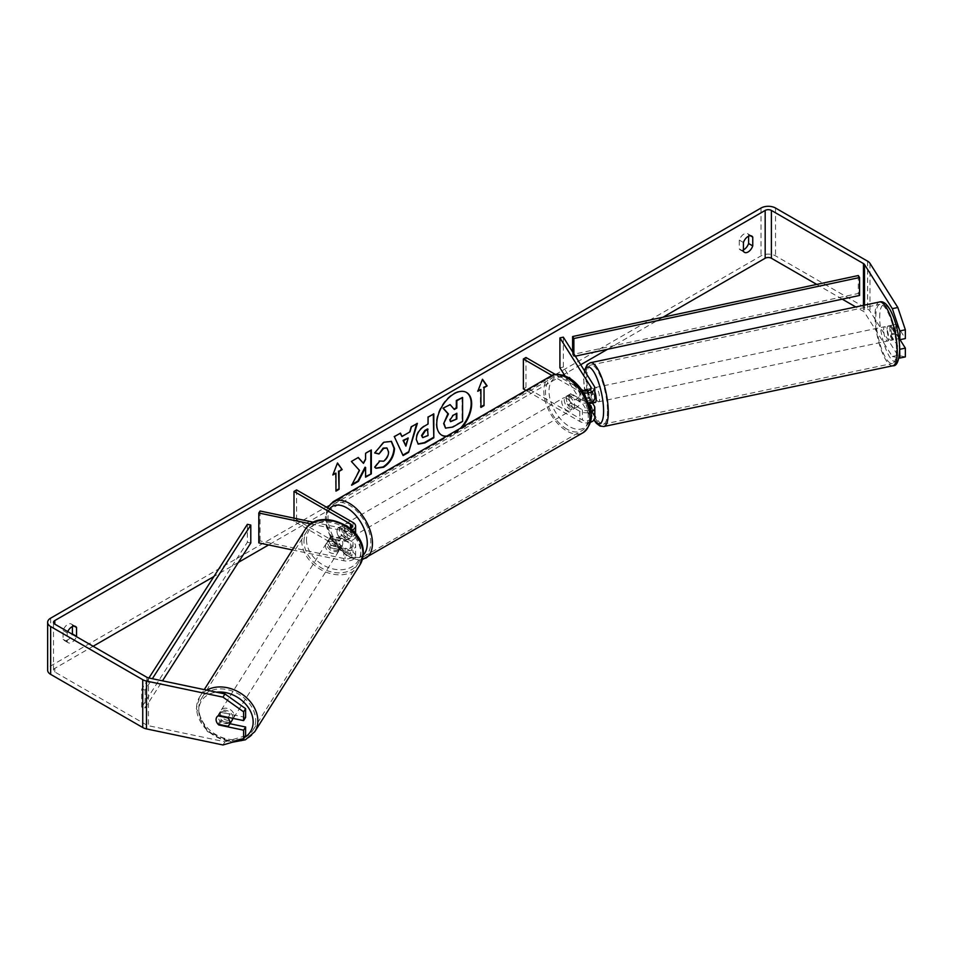 <?xml version="1.0" encoding="UTF-8"?>
<svg xmlns="http://www.w3.org/2000/svg" width="953" height="953" viewBox="0 0 953 953"><rect width="100%" height="100%" fill="white"/><g stroke="black" fill="none" stroke-linecap="round" stroke-linejoin="round"><path stroke-width="0.71" stroke-dasharray="4.76 3.57" d="M592.826 402.916A7.326 2.049 78.1 0 1 589.847 397.115L585.726 397.985A7.326 2.049 78.1 0 1 585.011 392.66A7.326 2.049 78.1 0 1 585.154 390.897A7.326 2.049 78.1 0 0 585.011 392.66A7.326 2.049 78.1 0 0 586.012 399.033L589.454 398.306A7.326 2.049 78.1 0 1 588.454 391.945A7.326 2.049 78.1 0 1 589.442 388.741A7.326 2.049 78.1 0 1 589.454 388.741L594.279 396.412A8.791 5.075 180 0 1 594.815 398.151M586.012 389.467L589.454 388.741L586.012 389.467M592.409 403L589.454 398.306M563.342 337.171L563.342 367.072L594.279 416.139A8.791 5.075 180 0 1 594.815 417.879M588.549 403.012A8.791 5.075 180 0 1 579.817 401.737L568.429 395.161A7.326 4.229 -120 0 0 567.869 395.388A7.326 4.229 -120 0 0 568.429 404.727L579.817 411.303A8.791 5.075 0 0 0 590.717 412.006M590.312 422.31A8.791 5.075 180 0 1 579.817 421.464L525.996 390.396M583.689 392.874A8.791 5.075 180 0 1 579.817 391.576L551.978 375.506M564.974 375.827L590.848 416.866A5.122 2.954 180 0 1 591.158 417.879A5.122 2.954 180 0 1 587.989 420.607A5.122 2.954 180 0 1 582.402 419.975L525.961 387.383L523.376 388.884M586.917 390.897L590.848 397.139A5.122 2.954 180 0 1 591.158 398.151A5.122 2.954 180 0 1 587.989 400.879A5.122 2.954 180 0 1 582.402 400.236L571.014 393.66A7.326 4.229 -120 0 0 570.454 393.899A7.326 4.229 -120 0 0 571.014 403.226L582.402 409.802A5.122 2.954 0 0 0 590.288 409.361M581.425 389.515L555.468 374.529M525.961 357.494L525.961 387.383M559.911 367.787L563.342 367.072M588.585 403.119L586.012 399.033M571.014 393.66L568.429 395.161M571.014 403.226L568.429 404.727M331.787 545.807A7.326 5.623 32.2 0 1 329.035 540.446A7.326 5.623 32.2 0 1 329.714 537.992A7.326 5.623 32.2 0 1 331.787 536.241L345.069 539.041A5.122 2.954 0 0 0 351.943 536.253A5.122 2.954 0 0 0 350.442 534.156L339.054 527.581A7.326 4.229 -120 0 0 338.494 527.819A7.326 4.229 -120 0 0 339.054 537.147L350.442 543.722A5.122 2.954 180 0 1 351.943 545.819A5.122 2.954 180 0 1 345.069 548.606L331.787 545.807L330.536 547.796A7.326 5.623 32.2 0 1 327.784 542.436A7.326 5.623 32.2 0 1 328.463 539.982A7.326 5.623 32.2 0 1 330.536 538.231L343.807 541.018A8.791 5.075 0 0 0 355.6 536.253A8.791 5.075 0 0 0 353.027 532.667L341.639 526.092A7.326 4.229 -120 0 0 341.091 526.33A7.326 4.229 -120 0 0 341.639 535.657L353.027 542.233A8.791 5.075 180 0 1 355.6 545.819A8.791 5.075 180 0 1 343.807 550.584L330.536 547.796M310.797 523.924L343.807 530.857A8.791 5.075 0 0 0 352.134 530.13M292.321 549.929L343.807 560.745A8.791 5.075 0 0 0 355.6 555.98A8.791 5.075 0 0 0 353.027 552.395L296.597 519.814L294 521.303L350.442 553.896A5.122 2.954 0 0 1 351.943 555.98A5.122 2.954 0 0 1 345.069 558.768L260.062 540.899L258.811 542.888M313.608 522.256L345.069 528.867A5.122 2.954 0 0 0 350.085 528.367M294 518.146L294 521.303M296.597 489.925L296.597 519.814M260.062 511.011L260.062 540.899M339.054 527.581L341.639 526.092M339.054 537.147L341.639 535.657M331.787 536.241L330.536 538.231M232.163 720.194A7.326 5.623 32.2 0 1 224.431 721.802A7.326 5.623 32.2 0 1 219.095 714.845A7.326 5.623 32.2 0 1 219.774 712.391A7.326 5.623 32.2 0 1 227.505 710.783A7.326 5.623 32.2 0 1 232.854 717.74A7.326 5.623 32.2 0 1 232.818 718.348M218.046 724.209L220.31 720.635A7.326 5.623 32.2 0 0 230.138 722.696L227.874 726.281M228.208 717.383L230.138 714.333A7.326 5.623 32.2 0 0 220.31 712.26L218.046 715.846M326.784 544.02A7.326 5.623 32.2 0 1 327.463 541.566A7.326 5.623 32.2 0 1 335.194 539.97A7.326 5.623 32.2 0 1 340.543 546.915A7.326 5.623 32.2 0 1 339.852 549.381A7.326 5.623 32.2 0 1 332.12 550.977A7.326 5.623 32.2 0 1 326.784 544.02M342.794 543.341A7.326 5.623 32.2 0 1 342.103 545.795A7.326 5.623 32.2 0 1 340.829 547.117L339.328 549.5A7.326 5.623 32.2 0 1 329.5 547.427L331.001 545.045A7.326 5.623 32.2 0 1 329.035 540.446A7.326 5.623 32.2 0 1 329.714 537.992A7.326 5.623 32.2 0 1 331.001 536.682L329.5 539.064A7.326 5.623 32.2 0 1 339.328 541.125L340.829 538.743A7.326 5.623 32.2 0 1 342.794 543.341M331.001 545.045L340.829 547.117M340.829 538.743L331.001 536.682M220.31 712.26L230.138 714.333M230.138 722.696L220.31 720.635M339.328 549.5L329.5 547.427M329.5 539.064L339.328 541.125M339.292 548.904A7.326 5.623 32.2 0 1 338.601 551.358A7.326 5.623 32.2 0 1 330.87 552.966A7.326 5.623 32.2 0 1 325.521 546.009A7.326 5.623 32.2 0 1 326.212 543.555A7.326 5.623 32.2 0 1 333.943 541.947A7.326 5.623 32.2 0 1 339.292 548.904M234.104 715.751A7.326 5.623 32.2 0 1 233.414 718.205A7.326 5.623 32.2 0 1 225.682 719.813A7.326 5.623 32.2 0 1 220.346 712.856A7.326 5.623 32.2 0 1 221.025 710.402A7.326 5.623 32.2 0 1 228.756 708.806A7.326 5.623 32.2 0 1 234.104 715.751M255.642 720.277A30.246 23.206 32.2 0 1 252.807 730.439A30.246 23.206 32.2 0 1 220.87 737.038A30.246 23.206 32.2 0 1 198.808 708.329A30.246 23.206 32.2 0 1 201.643 698.18A30.246 23.206 32.2 0 1 233.568 691.568A30.246 23.206 32.2 0 1 255.642 720.277M303.983 541.483A30.246 23.206 32.2 0 1 306.83 531.333A30.246 23.206 32.2 0 1 338.756 524.722A30.246 23.206 32.2 0 1 360.83 553.431A30.246 23.206 32.2 0 1 357.994 563.58A30.246 23.206 32.2 0 1 326.057 570.192A30.246 23.206 32.2 0 1 303.983 541.483M446.886 436.069A24.695 14.259 120 0 0 453.688 433.734A24.695 14.259 120 0 0 460.49 428.219M466.291 392.338A24.695 14.259 120 0 0 466.041 392.183A24.695 14.259 120 0 0 453.688 393.41A24.695 14.259 120 0 0 437.558 415.174A24.695 14.259 120 0 0 441.334 434.961A24.695 14.259 120 0 0 441.596 435.104M446.29 436.414A24.695 14.259 120 0 0 454.212 434.032A24.695 14.259 120 0 0 462.122 427.278M662.99 317.242L607.502 349.286M580.722 364.737L564.057 374.362M562.794 375.089L268.591 544.949M238.357 562.401L213.937 576.505M93.108 646.265L54.797 668.387A4.396 2.537 0 0 0 53.511 670.173A4.396 2.537 0 0 0 54.797 671.972L146.881 725.138A4.396 2.537 0 0 0 148.477 725.721L224.968 741.791L222.966 744.972M67.734 631.613A7.326 4.229 120 0 0 67.222 632.899L67.222 641.691A7.326 4.229 120 0 0 68.223 642.739A7.326 4.229 120 0 0 71.88 642.37A7.326 4.229 120 0 0 76.431 636.628M67.222 641.691L63.077 639.296A7.326 4.229 120 0 0 64.077 640.345A7.326 4.229 120 0 0 67.734 639.987A7.326 4.229 120 0 0 72.285 634.233M743.435 249.853A7.326 4.229 -60 0 1 740.29 249.936A7.326 4.229 -60 0 1 739.29 248.9L739.29 240.096A7.326 4.229 -60 0 1 747.605 233.676A7.326 4.229 -60 0 1 748.605 234.712L748.605 236.153M743.435 251.282L739.29 248.9M905.35 356.899L897.833 355.338L869.994 311.178A10.257 5.921 0 0 0 867.611 309.022L775.528 255.857A10.257 5.921 0 0 0 761.03 255.857L50.652 665.992A10.257 5.921 0 0 0 47.65 670.173M72.404 626.562L72.404 625.12A7.326 4.229 120 0 0 71.404 624.072A7.326 4.229 120 0 0 63.077 630.505L63.077 639.296M897.833 355.338L892.33 356.493L864.49 312.334A4.396 2.537 0 0 0 863.466 311.417L855.77 306.961M842.249 299.159L816.721 284.411M245.612 717.43L220.834 712.225A7.326 5.623 -147.8 0 0 218.773 713.976A7.326 5.623 -147.8 0 0 220.834 721.79L229.947 723.708M245.612 735.776L224.968 741.791M898.798 338.053L890.829 325.414A7.326 2.049 -101.9 0 0 889.828 328.606A7.326 2.049 -101.9 0 0 890.829 334.979L899.692 349.036M892.33 356.493L898.929 357.863M900.025 339.673L896.332 333.824A7.326 2.049 78.1 0 1 895.332 327.451A7.326 2.049 78.1 0 1 896.332 324.258L905.35 338.565M890.829 325.414L896.332 324.258L890.829 325.414M890.829 334.979L896.332 333.824M750.345 235.725L748.605 234.712M743.435 242.491L739.29 240.096M220.834 721.79L219.166 724.447M220.834 712.225L218.833 715.405M74.143 626.121L72.404 625.12M67.222 632.899L63.077 630.505M449.625 404.346L453.985 409.099M462.086 397.163L462.086 421.131L452.27 426.789L446.064 428.421M333.133 474.201L337.493 462.967M335.432 472.879L335.944 491.117M480.92 406.812L480.92 407.419M480.407 389.181L480.407 407.122M482.361 379.544L477.81 391.278M477.298 390.968L478.108 390.504M401.439 436.212L409.981 431.876M409.468 431.578L410.922 426.491L411.446 426.789M410.922 426.491L417.366 423.37M416.854 423.072L416.628 423.799M402.595 455.248L394.339 436.665M393.827 436.367L400.463 433.139M405.382 445.825L407.705 437.725M417.974 443.955L415.806 439.119C416.199 433.198 419.165 428.624 424.716 425.372L428.064 424.025M427.552 423.728L428.064 417.2M427.552 416.89L433.806 413.876M433.293 413.578L433.293 414.174M422.524 437.427L427.552 435.247L427.552 428.921M358.114 457.583L350.871 461.169L359.495 470.413M358.983 470.115L351.657 485.22M370.812 450.245L365.07 452.961L365.595 459.453M365.07 459.143L362.974 463.063M365.07 467.184L365.595 477.179M351.145 484.922L352.11 484.362M374.743 452.794L383.32 441.954L391.183 441.275M375.744 468.114L374.815 467.339M374.303 467.041L379.139 460.99M386.739 447.922L388.085 451.71C387.895 455.665 386.239 458.727 383.142 460.883L379.091 461.049M456.332 413.542L452.532 415.139L449.447 419.761L450.352 421.488M887.076 329.19A7.326 2.049 78.1 0 1 888.077 325.997A7.326 2.049 78.1 0 1 890.698 329.583A7.326 2.049 78.1 0 1 892.079 337.136A7.326 2.049 78.1 0 1 891.091 340.328A7.326 2.049 78.1 0 1 888.458 336.731A7.326 2.049 78.1 0 1 887.076 329.19M899.62 330.072A7.326 2.049 78.1 0 1 900.347 335.396A7.326 2.049 78.1 0 1 899.62 338.446L896.046 332.776A7.326 2.049 78.1 0 1 895.332 327.451A7.326 2.049 78.1 0 1 896.046 324.401L899.62 330.072L893.437 331.382A7.326 2.049 78.1 0 0 890.138 325.557A7.326 2.049 78.1 0 0 889.852 325.7L896.046 324.401M896.046 332.776L889.852 334.074A7.326 2.049 78.1 0 0 893.152 339.887A7.326 2.049 78.1 0 0 893.437 339.744L898.87 338.601M595.208 402.5A7.326 2.049 78.1 0 1 592.587 398.914A7.326 2.049 78.1 0 1 591.205 391.361A7.326 2.049 78.1 0 1 592.194 388.169A7.326 2.049 78.1 0 1 594.815 391.731M586.059 389.539L589.847 388.741A7.326 2.049 78.1 0 1 590.133 388.598A7.326 2.049 78.1 0 1 593.433 394.423L589.299 395.292A7.326 2.049 78.1 0 1 590.014 400.605A7.326 2.049 78.1 0 1 589.788 402.726M589.299 395.292L586.548 390.933M585.726 397.985L588.859 402.952M889.852 325.7L893.437 331.382M893.437 339.744L889.852 334.074M593.433 402.785L589.847 397.115M589.847 388.741L593.433 394.423M594.636 390.635A7.326 2.049 78.1 0 1 595.637 387.442A7.326 2.049 78.1 0 1 598.27 391.04A7.326 2.049 78.1 0 1 599.651 398.58A7.326 2.049 78.1 0 1 598.651 401.773A7.326 2.049 78.1 0 1 596.03 398.187A7.326 2.049 78.1 0 1 594.636 390.635M883.634 329.905A7.326 2.049 78.1 0 1 884.634 326.712A7.326 2.049 78.1 0 1 887.255 330.31A7.326 2.049 78.1 0 1 888.649 337.85A7.326 2.049 78.1 0 1 887.648 341.043A7.326 2.049 78.1 0 1 885.015 337.457A7.326 2.049 78.1 0 1 883.634 329.905M896.487 350.287A30.246 8.446 78.1 0 1 892.353 363.474A30.246 8.446 78.1 0 1 881.525 348.655A30.246 8.446 78.1 0 1 875.795 317.48A30.246 8.446 78.1 0 1 879.917 304.293A30.246 8.446 78.1 0 1 890.757 319.112A30.246 8.446 78.1 0 1 896.487 350.287M607.49 411.017A30.246 8.446 78.1 0 1 603.368 424.204A30.246 8.446 78.1 0 1 592.528 409.373A30.246 8.446 78.1 0 1 586.798 378.198A30.246 8.446 78.1 0 1 590.931 365.011A30.246 8.446 78.1 0 1 601.76 379.842A30.246 8.446 78.1 0 1 607.49 411.017M346.821 525.496A7.326 4.229 60 0 1 351.597 531.941A7.326 4.229 60 0 1 350.478 537.814A7.326 4.229 60 0 1 346.821 537.444A7.326 4.229 60 0 1 342.032 531A7.326 4.229 60 0 1 343.151 525.127A7.326 4.229 60 0 1 346.821 525.496M345.856 532.108A7.326 4.229 60 0 1 345.856 540.482L348.965 538.683A7.326 4.229 60 0 1 348.929 538.707A7.326 4.229 60 0 1 345.26 538.35A7.326 4.229 60 0 1 341.567 534.419L338.458 536.217A7.326 4.229 60 0 1 338.458 527.843L345.856 532.108L348.965 530.321A7.326 4.229 60 0 0 345.26 526.39A7.326 4.229 60 0 0 341.603 526.032L338.458 527.843M345.856 540.482L338.458 536.217M343.151 525.127L341.603 526.032A7.326 4.229 60 0 1 341.603 526.032L348.965 530.321M569.453 396.948A7.326 4.229 60 0 1 574.242 403.405A7.326 4.229 60 0 1 573.122 409.278A7.326 4.229 60 0 1 569.453 408.908A7.326 4.229 60 0 1 564.676 402.452A7.326 4.229 60 0 1 565.796 396.591A7.326 4.229 60 0 1 569.453 396.948M577.816 406.562L574.707 408.349A7.326 4.229 60 0 1 574.671 408.372A7.326 4.229 60 0 1 571.014 408.015A7.326 4.229 60 0 1 567.309 404.084L570.418 402.285A7.326 4.229 60 0 1 570.418 393.923L577.816 398.187A7.326 4.229 60 0 1 577.816 406.562L570.418 402.285M577.816 398.187L574.707 399.986A7.326 4.229 60 0 0 571.014 396.055A7.326 4.229 60 0 0 567.357 395.698A7.326 4.229 60 0 0 567.309 395.709L570.418 393.923M567.309 395.709L574.707 399.986M574.707 408.349L567.309 404.084M348.965 538.683L341.567 534.419M349.406 523.995A7.326 4.229 60 0 1 354.194 530.452A7.326 4.229 60 0 1 353.063 536.313A7.326 4.229 60 0 1 349.406 535.955A7.326 4.229 60 0 1 344.617 529.499A7.326 4.229 60 0 1 345.748 523.638A7.326 4.229 60 0 1 349.406 523.995M566.868 398.449A7.326 4.229 60 0 1 571.657 404.894A7.326 4.229 60 0 1 570.525 410.767A7.326 4.229 60 0 1 566.868 410.409A7.326 4.229 60 0 1 562.091 403.953A7.326 4.229 60 0 1 563.211 398.08A7.326 4.229 60 0 1 566.868 398.449M566.868 429.112A30.246 17.464 60 0 1 547.117 402.464A30.246 17.464 60 0 1 551.751 378.234A30.246 17.464 60 0 1 566.868 379.735A30.246 17.464 60 0 1 586.631 406.383A30.246 17.464 60 0 1 581.985 430.613A30.246 17.464 60 0 1 566.868 429.112M349.406 554.67A30.246 17.464 60 0 1 329.655 528.022A30.246 17.464 60 0 1 334.289 503.792A30.246 17.464 60 0 1 349.406 505.281A30.246 17.464 60 0 1 369.168 531.929A30.246 17.464 60 0 1 364.522 556.171A30.246 17.464 60 0 1 349.406 554.67M858.296 275.536L858.296 293.476L572.61 354.48L572.61 351.86M573.873 353.885L573.873 356.458L572.61 354.48M575.314 356.16L573.873 356.458M858.296 293.476L859.558 295.454M247.363 524.317L247.363 542.257L141.699 707.197L145.13 707.924L162.487 680.835M141.699 707.197L141.699 689.257L148.918 677.988M250.794 542.996L247.363 542.257M141.699 689.257L145.13 689.996L152.361 678.703M145.13 689.996L145.13 707.924M594.279 405.978L594.279 416.139M594.279 386.251L594.279 396.412M579.817 411.303L579.817 421.464M590.848 408.73L590.848 416.866M582.402 409.802L582.402 419.975M582.402 390.075L582.402 400.236M579.817 391.576L579.817 401.737M590.848 388.991L590.848 397.139M343.807 530.857L343.807 541.018M343.807 550.584L343.807 560.745M353.027 542.233L353.027 552.395M350.442 543.722L350.442 553.896M345.069 548.606L345.069 558.768M350.442 528.188L350.442 534.156M353.027 522.506L353.027 532.667M345.069 528.867L345.069 539.041M206.849 690.163A32.581 25.004 -147.8 0 0 199.653 696.929A32.581 25.004 -147.8 0 0 196.604 707.876A32.581 25.004 -147.8 0 0 220.381 738.801A32.581 25.004 -147.8 0 0 254.785 731.678M244.576 737.419A28.924 22.193 32.2 0 1 215.175 735.704A28.924 22.193 32.2 0 1 198.796 710.581A28.924 22.193 32.2 0 1 216.438 692.176M359.972 564.831A32.581 25.004 32.2 0 1 325.569 571.955A32.581 25.004 32.2 0 1 301.791 541.018A32.581 25.004 32.2 0 1 304.841 530.082M306.485 539.755A28.924 22.193 -147.8 0 0 333.657 569.084A28.924 22.193 -147.8 0 0 360.842 551.179A28.924 22.193 -147.8 0 0 333.657 521.851A28.924 22.193 -147.8 0 0 306.485 539.755M54.797 671.972L54.797 668.387M761.03 208.028L761.03 255.857M50.652 618.163L50.652 665.992M148.477 677.893L148.477 725.721M146.881 677.297L146.881 725.138M863.466 305.353L863.466 311.417M864.49 305.139L864.49 312.334M869.994 263.35L869.994 311.178M867.611 261.193L867.611 309.022M775.528 208.028L775.528 255.857M879.44 301.994A32.581 9.101 -101.9 0 0 874.997 316.205A32.581 9.101 -101.9 0 0 881.168 349.799A32.581 9.101 -101.9 0 0 892.842 365.773M879.69 317.468A28.924 8.077 78.1 0 1 889.578 309.546A28.924 8.077 78.1 0 1 899.477 348.846A28.924 8.077 78.1 0 1 889.578 356.779A28.924 8.077 78.1 0 1 879.69 317.468M603.845 426.503A32.581 9.101 78.1 0 1 592.17 410.529A32.581 9.101 78.1 0 1 586 376.935A32.581 9.101 78.1 0 1 590.443 362.724M584.749 371.122A28.924 8.077 -101.9 0 0 583.808 379.639A28.924 8.077 -101.9 0 0 594.207 419.725M550.572 376.209A32.581 18.81 -120 0 0 545.581 402.321A32.581 18.81 -120 0 0 566.868 431.03A32.581 18.81 -120 0 0 583.165 432.65M569.453 379.318A28.924 16.701 60 0 1 589.907 414.734A28.924 16.701 60 0 1 569.453 426.551A28.924 16.701 60 0 1 549.011 391.123A28.924 16.701 60 0 1 569.453 379.318M365.702 558.196A32.581 18.81 60 0 1 349.406 556.588A32.581 18.81 60 0 1 328.118 527.867A32.581 18.81 60 0 1 333.109 501.754M329.5 508.914A28.924 16.701 -120 0 0 328.916 532.572A28.924 16.701 -120 0 0 346.821 555.087A28.924 16.701 -120 0 0 363.164 555.099M591.158 407.717L591.158 417.879M591.158 398.151L591.158 387.978M567.869 395.388L570.454 393.899M355.6 555.98L355.6 545.819M351.943 545.819L351.943 555.98M355.6 536.253L355.6 533.775M351.943 526.092L351.943 536.253M338.494 527.819L341.091 526.33M327.463 541.566L328.463 539.982M232.341 742.244L207.397 731.535L196.378 708.591L199.653 696.929L204.264 689.615M219.774 712.391L218.773 713.976M342.103 545.795L339.852 549.381M338.601 551.358L233.414 718.205M326.212 543.555L221.025 710.402M306.83 531.333L201.643 698.18M357.994 563.58L252.807 730.439M68.223 642.739L64.077 640.345M744.424 252.331L740.29 249.936M53.511 670.173L53.511 622.345M747.605 233.676L751.75 236.058M71.404 624.072L75.537 626.466M584.38 370.526L583.593 378.925L585.654 396.996L588.442 407.503L593.969 420.047M888.077 325.997L890.138 325.557M891.091 340.328L893.152 339.887M592.194 388.169L590.133 388.598M595.637 387.442L884.634 326.712M598.651 401.773L887.648 341.043M603.368 424.204L892.353 363.474M590.931 365.011L879.917 304.293M362.343 559.566L358.816 560.042L347.571 556.766L331.715 540.053L326.367 526.783L325.295 517.646L327.534 507.782M348.929 538.707L350.478 537.814M573.122 409.278L574.671 408.372M565.796 396.591L567.357 395.698M353.063 536.313L570.525 410.767M345.748 523.638L563.211 398.08M334.289 503.792L551.751 378.234M364.522 556.171L581.985 430.613"/><path stroke-width="1.43" d="M586.059 389.539L585.726 389.61A7.326 2.049 78.1 0 0 585.154 390.897A7.326 2.049 78.1 0 1 586.012 389.467L586.917 390.897M590.717 412.006A8.791 5.075 0 0 0 594.815 407.717A8.791 5.075 0 0 0 594.279 405.978L592.409 403M581.425 389.515L582.402 390.075A5.122 2.954 180 0 0 587.989 390.718A5.122 2.954 180 0 0 591.158 387.978A5.122 2.954 180 0 0 590.848 386.966L559.911 337.898L563.342 337.171L594.279 386.251A8.791 5.075 180 0 1 594.815 387.978A8.791 5.075 180 0 1 583.689 392.874M594.815 407.717L594.815 417.879A8.791 5.075 180 0 1 590.312 422.31M590.288 409.361A5.122 2.954 0 0 0 591.158 407.717A5.122 2.954 0 0 0 590.848 406.705L588.585 403.119M525.996 390.396L523.376 388.884L523.376 358.983L525.961 357.494L555.468 374.529M551.978 375.506L523.376 358.983M594.815 387.978L594.815 398.151A8.791 5.075 180 0 1 588.549 403.012M559.911 337.898L559.911 367.787L564.974 375.827M313.608 522.256L260.062 511.011L258.811 513L310.797 523.924M258.811 513L258.811 542.888L292.321 549.929M352.134 530.13A8.791 5.075 0 0 0 355.6 526.092A8.791 5.075 0 0 0 353.027 522.506L296.597 489.925L294 491.414L294 518.146M350.085 528.367A5.122 2.954 0 0 0 351.943 526.092A5.122 2.954 0 0 0 350.442 523.995L294 491.414M232.818 718.348A7.326 5.623 32.2 0 1 232.163 720.194L229.161 724.959A7.326 5.623 32.2 0 1 227.874 726.281L218.046 724.209A7.326 5.623 32.2 0 1 216.081 719.61A7.326 5.623 32.2 0 1 216.772 717.156A7.326 5.623 32.2 0 1 218.046 715.846L227.874 717.907A7.326 5.623 32.2 0 1 229.84 722.505A7.326 5.623 32.2 0 1 229.161 724.959M460.49 428.219A24.695 14.259 120 0 0 466.291 392.338M462.122 427.278A24.695 14.259 120 0 0 466.553 392.481A24.695 14.259 120 0 0 454.212 393.708A24.695 14.259 120 0 0 438.07 415.472A24.695 14.259 120 0 0 441.858 435.259A24.695 14.259 120 0 0 446.29 436.414M816.721 284.411L771.394 258.251A4.396 2.537 0 0 0 765.176 258.251L662.99 317.242M607.502 349.286L580.722 364.737M564.057 374.362L562.794 375.089M268.591 544.949L238.357 562.401M213.937 576.505L93.108 646.265M892.33 308.665L897.833 307.509L905.35 329.786L899.846 330.941L892.33 308.665L864.49 264.505A4.396 2.537 0 0 0 863.466 263.576L771.394 210.422A4.396 2.537 0 0 0 765.176 210.422L54.797 620.558A4.396 2.537 0 0 0 53.511 622.345A4.396 2.537 0 0 0 54.797 624.144L146.881 677.297A4.396 2.537 0 0 0 148.477 677.893L224.968 693.963L245.612 708.663L245.612 717.43L243.611 720.611L243.611 711.831L222.966 697.143L224.968 693.963M359.495 470.413L351.657 485.22L358.459 481.301L365.595 467.482L365.595 477.179L371.336 473.867L371.336 449.947L365.595 453.271L365.595 459.453L363.486 463.361L358.28 457.488L351.395 461.466L359.495 470.413M401.963 436.51L409.981 431.876L411.446 426.789L417.366 423.37L408.611 452.365L403.107 455.546L394.339 436.665L400.463 433.139L401.963 436.51L400.153 433.305M743.435 242.491A7.326 4.229 -60 0 1 751.75 236.058A7.326 4.229 -60 0 1 752.751 237.106L752.751 245.91A7.326 4.229 -60 0 1 748.093 251.973A7.326 4.229 -60 0 1 744.424 252.331A7.326 4.229 -60 0 1 743.435 251.282L743.435 242.491M76.431 636.628A7.326 4.229 120 0 0 76.538 636.318L76.538 627.515A7.326 4.229 120 0 0 75.537 626.466A7.326 4.229 120 0 0 67.734 631.613M332.835 474.975L337.493 462.967L342.163 469.591L339.054 471.39L339.054 489.318L335.944 491.117L335.944 473.176L332.835 474.975M484.029 387.68L487.138 385.894L482.468 379.258L477.81 391.278L480.92 389.479L480.92 407.419L484.029 405.621L484.029 387.68L484.029 405.621M416.318 439.488L416.318 439.416C416.723 433.496 419.689 428.921 425.229 425.669L428.064 424.025L428.064 417.2L433.806 413.876L433.806 437.796L424.931 442.919L418.224 444.11L416.318 439.488M379.139 460.99L383.666 461.181C386.763 459.024 388.407 455.963 388.61 452.008L387.001 448.053L383.666 448.398L378.984 453.997L374.672 452.949L383.845 442.252L391.457 441.418L394.518 448.518C394.018 456.439 390.385 462.681 383.606 467.256L376.006 468.28L374.815 467.339L379.568 461.323M748.605 236.153L748.605 243.515A7.326 4.229 -60 0 1 743.948 249.579A7.326 4.229 -60 0 1 743.435 249.853M897.833 307.509L869.994 263.35A10.257 5.921 0 0 0 867.611 261.193L775.528 208.028A10.257 5.921 0 0 0 761.03 208.028L50.652 618.163A10.257 5.921 0 0 0 47.65 622.345A10.257 5.921 0 0 0 50.652 626.526L142.736 679.692A10.257 5.921 0 0 0 146.476 681.073L222.966 697.143M72.285 634.233A7.326 4.229 120 0 0 72.404 633.924L72.404 626.562M855.77 306.961L842.249 299.159M47.65 622.345L47.65 670.173A10.257 5.921 0 0 0 50.652 674.367L142.736 727.52A10.257 5.921 0 0 0 146.476 728.902L222.966 744.972L243.611 738.956L245.612 735.776L245.612 726.996L243.611 730.177L243.611 738.956M243.611 730.177L218.833 724.971A7.326 5.623 32.2 0 1 216.772 717.156A7.326 5.623 32.2 0 1 218.833 715.405L243.611 720.611M245.612 708.663L243.611 711.831M229.947 723.708L245.612 726.996M899.692 349.036L899.846 358.054L905.35 356.899L905.35 348.131L900.025 339.673M899.846 330.941L899.846 339.721L898.798 338.053M898.929 357.863L899.846 358.054M899.846 349.286L905.35 348.131M899.846 339.721L905.35 338.565L905.35 329.786M752.751 237.106L750.345 235.725M752.751 245.91L748.605 243.515M76.538 627.515L74.143 626.121M76.538 636.318L72.404 633.924M441.596 435.104A24.695 14.259 120 0 0 446.886 436.069M443.669 423.573L447.934 413.685L442.99 408.182L450.15 404.656L454.331 409.492L456.844 408.039L456.844 400.784L462.598 397.461L462.598 421.429L452.782 427.087L445.504 428.1L443.669 423.573L448.458 413.983L443.502 408.48M450.15 404.656L442.99 408.182M453.985 409.099L456.332 407.741L456.332 400.486L462.598 397.461M445.551 428.123L444.181 423.871M337.386 463.241L342.163 469.591M341.639 469.293L339.054 471.39M338.529 471.092L339.054 489.318M335.944 490.521L338.529 489.02M333.133 474.201L335.944 473.176M483.505 405.323L480.92 406.812M478.108 390.504L480.92 389.479M483.505 387.383L487.138 385.894M486.614 385.596L482.361 379.544M416.628 423.799L408.611 452.365M408.087 452.067L402.893 455.069M408.218 438.023L403.083 440.393L405.907 446.123L408.218 438.023L403.607 440.691L405.907 446.123M433.293 414.174L433.806 437.796M433.293 437.498L424.419 442.621L417.974 443.955M428.064 429.219L425.348 430.792L422.06 435.795L422.763 437.618L428.064 435.545L427.552 428.921L424.835 430.494L421.548 435.497L422.524 437.427M358.114 457.583L363.486 463.361M365.595 476.583L371.336 473.867M370.812 473.57L370.812 450.245M352.11 484.362L357.947 481.003L365.07 467.184L365.595 467.482M391.183 441.275L394.006 448.22C393.506 456.142 389.86 462.384 383.082 466.958L375.744 468.114M386.739 447.922L383.142 448.101L378.984 453.997M378.472 453.699L374.743 452.794M449.971 420.059L450.59 421.679L456.844 418.998L456.844 413.245L453.056 415.437L449.971 420.059M450.352 421.488L456.844 418.998M456.332 418.701L456.332 413.542M594.815 391.731A7.326 2.049 78.1 0 1 596.209 399.307A7.326 2.049 78.1 0 1 595.208 402.5L593.147 402.928A7.326 2.049 78.1 0 1 592.826 402.916M589.788 402.726A7.326 2.049 78.1 0 1 589.299 403.655L593.433 402.785A7.326 2.049 78.1 0 1 593.147 402.928M586.548 390.933L585.726 389.61M588.859 402.952L589.299 403.655M575.314 356.16L859.558 295.454L859.558 277.526L858.296 275.536L572.61 336.54L572.61 351.86M859.558 277.526L573.873 338.529L573.873 353.885M573.873 338.529L572.61 336.54M148.918 677.988L247.363 524.317L250.794 525.055L250.794 542.996L162.487 680.835M152.361 678.703L250.794 525.055M590.848 406.705L590.848 408.73M590.848 386.966L590.848 388.991M350.442 523.995L350.442 528.188M204.264 689.615L304.841 530.082A32.581 25.004 32.2 0 1 339.244 522.959A32.581 25.004 32.2 0 1 363.022 553.896A32.581 25.004 32.2 0 1 359.972 564.831L254.785 731.678A32.581 25.004 -147.8 0 0 257.846 720.742A32.581 25.004 -147.8 0 0 239.751 692.664A32.581 25.004 -147.8 0 0 206.849 690.163M216.438 692.176A28.924 22.193 32.2 0 1 253.153 722.005A28.924 22.193 32.2 0 1 244.576 737.419M765.176 210.422L765.176 258.251M54.797 620.558L54.797 624.144M146.476 681.073L146.476 728.902M771.394 210.422L771.394 258.251M863.466 263.576L863.466 305.353M864.49 264.505L864.49 305.139M50.652 626.526L50.652 674.367M142.736 679.692L142.736 727.52M897.285 351.562A32.581 9.101 -101.9 0 0 891.115 317.968A32.581 9.101 -101.9 0 0 879.44 301.994C889.614 298.658 899.561 328.821 899.692 349.572C899.048 360.901 896.761 366.297 892.842 365.773A32.581 9.101 -101.9 0 0 897.285 351.562M879.44 301.994L590.443 362.724A32.581 9.101 78.1 0 1 602.117 378.698A32.581 9.101 78.1 0 1 608.288 412.292A32.581 9.101 78.1 0 1 603.845 426.503L892.842 365.773M594.207 419.725A28.924 8.077 -101.9 0 0 603.594 411.029A28.924 8.077 -101.9 0 0 595.851 375.685A28.924 8.077 -101.9 0 0 584.749 371.122M583.165 432.65A32.581 18.81 -120 0 0 588.156 406.538A32.581 18.81 -120 0 0 566.868 377.817A32.581 18.81 -120 0 0 550.572 376.209C554.253 373.278 560.293 373.755 568.703 377.638C574.957 381.367 580.246 386.942 584.558 394.351L589.907 407.61C593.219 417.283 590.967 425.622 583.165 432.65L362.343 559.566M550.572 376.209L333.109 501.754A32.581 18.81 60 0 1 349.406 503.375A32.581 18.81 60 0 1 370.693 532.084A32.581 18.81 60 0 1 365.702 558.196M363.164 555.099A28.924 16.701 -120 0 0 365.118 531.476A28.924 16.701 -120 0 0 346.821 507.854A28.924 16.701 -120 0 0 329.5 508.914M355.6 533.775L355.6 526.092M254.785 731.678L245.445 739.778L232.341 742.244M359.972 564.831L363.248 553.169C364.808 525.925 317.98 506.651 304.841 530.082M590.443 362.724L587.179 364.594L584.38 370.526M593.969 420.047L596.34 423.263L600.056 426.086L603.845 426.503M333.109 501.754L327.534 507.782"/></g></svg>
